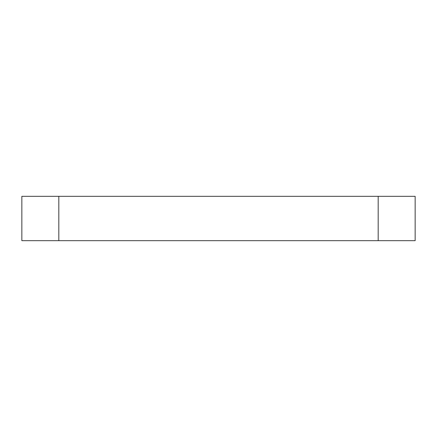 <?xml version="1.0" encoding="UTF-8"?>
<svg xmlns="http://www.w3.org/2000/svg" width="437" height="437" viewBox="0 0 437 437"><rect width="100%" height="100%" fill="white"/><g stroke="black" fill="none" stroke-linecap="round" stroke-linejoin="round"><path stroke-width="0.66" d="M378.185 240.678L415.15 240.678L415.15 196.322L378.185 196.322L378.185 240.678L58.815 240.678L58.815 196.322L21.85 196.322L21.85 240.678L58.815 240.678M58.815 196.322L378.185 196.322"/></g></svg>
